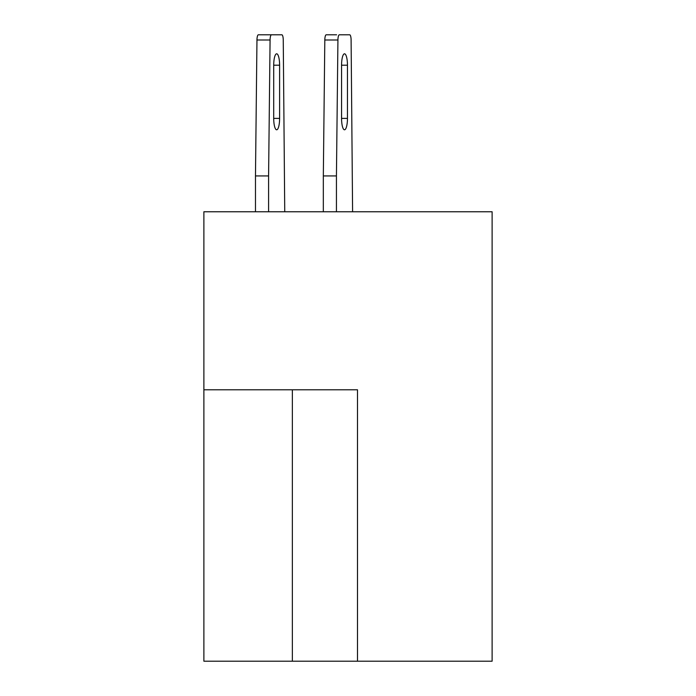 <?xml version="1.0" encoding="UTF-8"?>
<svg xmlns="http://www.w3.org/2000/svg" width="696" height="696" viewBox="0 0 696 696"><rect width="100%" height="100%" fill="white"/><g stroke="black" fill="none" stroke-linecap="round" stroke-linejoin="round"><path stroke-width="1.04" d="M357.5 661.2L492.115 661.2L492.115 211.758L203.885 211.758L203.885 661.2L357.5 661.2L357.5 389.795L203.885 389.795M336.438 211.758L336.438 175.931L323.327 175.931L324.815 40.003A5.429 1.401 -90 0 1 326.215 34.8L336.594 34.8M271.475 34.8L281.845 34.8L271.475 34.8A5.429 1.401 90 0 0 270.074 40.003L256.963 40.003A5.429 1.401 -90 0 1 258.364 34.8L271.475 34.8M339.326 34.8L349.697 34.8L339.326 34.8A5.429 1.401 90 0 0 337.925 40.003L324.815 40.003M323.327 175.931L323.327 211.758M341.562 65.198L341.562 118.39A11.397 2.949 90 0 0 344.511 129.795A11.397 2.949 90 0 0 347.461 118.39L347.461 65.198A11.397 2.949 90 0 0 344.511 53.801A11.397 2.949 90 0 0 341.562 65.198L347.461 65.198M336.438 175.931L337.925 40.003M349.697 34.8A5.429 1.401 90 0 1 351.106 40.003L352.594 211.758M255.475 211.758L255.475 175.931L268.586 175.931L268.586 211.758M273.711 65.198L273.711 118.39A11.397 2.949 90 0 0 276.66 129.795A11.397 2.949 90 0 0 279.609 118.39L279.609 65.198A11.397 2.949 90 0 0 276.66 53.801A11.397 2.949 90 0 0 273.711 65.198L279.609 65.198M268.586 175.931L270.074 40.003M281.845 34.8A5.429 1.401 90 0 1 283.255 40.003L284.742 211.758M255.475 175.931L256.963 40.003M292.363 389.795L292.363 661.2M341.562 118.39L347.461 118.39M273.711 118.39L279.609 118.39"/></g></svg>
